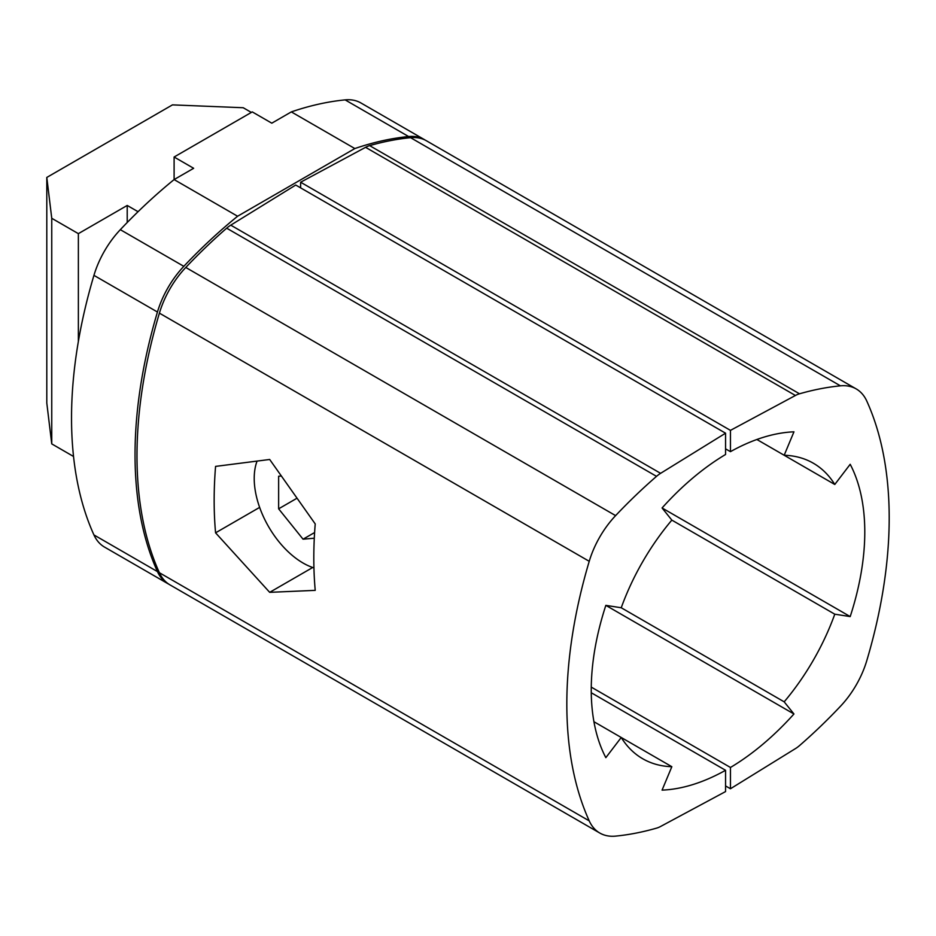 <?xml version="1.0" encoding="UTF-8"?>
<svg xmlns="http://www.w3.org/2000/svg" width="936" height="936" viewBox="0 0 936 936"><rect width="100%" height="100%" fill="white"/><g stroke="black" fill="none" stroke-linecap="round" stroke-linejoin="round"><path stroke-width="1.4" d="M169.006 584.286A69.077 39.885 120 0 1 168.012 583.748A69.077 39.885 120 0 1 157.447 571.592A414.461 239.288 -60 0 1 157.447 312.016A69.077 39.885 120 0 1 183.819 266.327A414.461 239.288 -60 0 1 237.604 216.239L174.108 179.572L174.108 157.014L252.264 111.899L271.803 123.178L291.33 111.899A414.461 239.288 120 0 1 345.127 99.883A69.077 39.885 -60 0 1 360.922 102.96L424.429 139.628A69.077 39.885 120 0 0 408.623 136.539L345.127 99.883M157.447 312.016L93.939 275.359A414.461 239.288 120 0 0 93.939 534.936A69.077 39.885 -60 0 0 104.516 547.08L168.012 583.748M93.939 275.359A69.077 39.885 -60 0 1 120.323 229.671A414.461 239.288 120 0 1 174.108 179.572L193.647 168.293L174.108 157.014M425.389 140.213A69.077 39.885 120 0 0 424.429 139.628M237.604 216.239L354.838 148.555A414.461 239.288 -60 0 1 408.623 136.539M354.838 148.555L291.33 111.899M589.235 820.884A69.077 39.885 120 0 0 599.8 833.04L169.966 584.871A69.077 39.885 -60 0 1 159.401 572.727L589.235 820.884A414.461 239.288 -60 0 1 589.235 561.308A69.077 39.885 120 0 1 615.607 515.619A414.461 239.288 -60 0 1 656.522 476.354L226.688 228.185A414.461 239.288 120 0 0 185.773 267.462L615.607 515.619M185.773 267.462A69.077 39.885 -60 0 0 159.401 313.139A414.461 239.288 120 0 0 159.401 572.727M226.688 228.185A27.635 15.947 -60 0 1 230.771 225.155L295.729 185.035L725.564 433.192L725.564 454.486A221.048 127.624 120 0 0 662.068 507.967L671.837 520.112A170.621 98.514 -60 0 0 621.235 607.756L605.838 605.37A221.048 127.624 120 0 0 605.838 757.657L621.235 737.486L593.939 721.714M315.221 523.926L269.685 459.471L215.572 466.397A414.461 239.288 -60 0 0 215.572 532.83L269.685 592.336L315.221 590.359A414.461 239.288 -60 0 1 315.221 523.926M671.837 766.701L621.235 737.486A170.621 98.514 -60 0 0 642.704 758.745A170.621 98.514 -60 0 0 671.837 766.701L662.068 790.124A221.048 127.624 120 0 0 725.564 770.293L725.564 791.575L660.605 826.465A27.635 15.947 120 0 1 656.522 828.149A414.461 239.288 -60 0 1 615.607 836.117A69.077 39.885 120 0 1 599.8 833.04M656.522 476.354A27.635 15.947 120 0 1 660.605 473.323L725.564 433.192M259.635 507.394L215.572 532.83M312.706 567.497L269.685 592.336M591.26 692.745L725.564 770.293M300.62 187.855L300.62 182.216L730.454 430.373L795.413 395.483A27.635 15.947 -60 0 1 799.508 393.799L369.661 145.63A27.635 15.947 120 0 0 365.578 147.326L300.62 182.216M369.661 145.63A414.461 239.288 -60 0 1 410.576 137.674L840.411 385.831A69.077 39.885 -60 0 1 856.218 388.92A69.077 39.885 -60 0 1 866.783 401.064A414.461 239.288 120 0 1 866.783 660.64A69.077 39.885 -60 0 1 840.411 706.329A414.461 239.288 120 0 1 799.508 745.606A27.635 15.947 -60 0 1 795.413 748.625L730.454 788.755L730.454 767.473A221.048 127.624 -60 0 0 793.95 713.981L605.838 605.37M856.218 388.92L426.383 140.751A69.077 39.885 120 0 0 410.576 137.674M840.411 385.831A414.461 239.288 120 0 0 799.508 393.799M725.564 448.847L730.454 451.667L730.454 430.373M730.454 451.667A221.048 127.624 -60 0 1 793.95 431.824L784.181 455.259L756.873 439.487L834.783 484.474A170.621 98.514 120 0 0 813.325 463.215A170.621 98.514 120 0 0 784.181 455.259M834.783 484.474L850.192 464.291A221.048 127.624 -60 0 1 850.192 616.578L834.783 614.192L671.837 520.112M793.95 713.981L784.181 701.836A170.621 98.514 120 0 0 834.783 614.192M591.26 687.106L730.454 767.473M784.181 701.836L621.235 607.756M850.192 616.578L662.08 507.979M725.564 785.936L730.454 788.755M313.934 567.895A69.077 39.885 60 0 1 254.218 478.436A69.077 39.885 60 0 1 257.026 461.214M314.285 538.2L303.053 539.194L278.635 508.821L278.635 476.248L280.999 476.038M303.053 539.194L314.601 532.537M278.635 508.821L296.689 498.397M138.048 211.7L127.214 205.452L78.367 233.649L51.749 218.287L46.8 177.43L172.458 104.879L243.22 107.734L251.339 112.425M46.8 177.43L46.8 403.042L51.749 443.886L51.749 218.287M73.534 456.475L51.749 443.886M78.367 233.649L78.367 341.464M127.214 205.452L127.214 222.499M157.447 571.592L93.939 534.936M183.819 266.327L120.323 229.671M159.401 313.139L589.235 561.308M660.605 473.323L230.771 225.155M795.413 395.483L365.578 147.326"/></g></svg>
